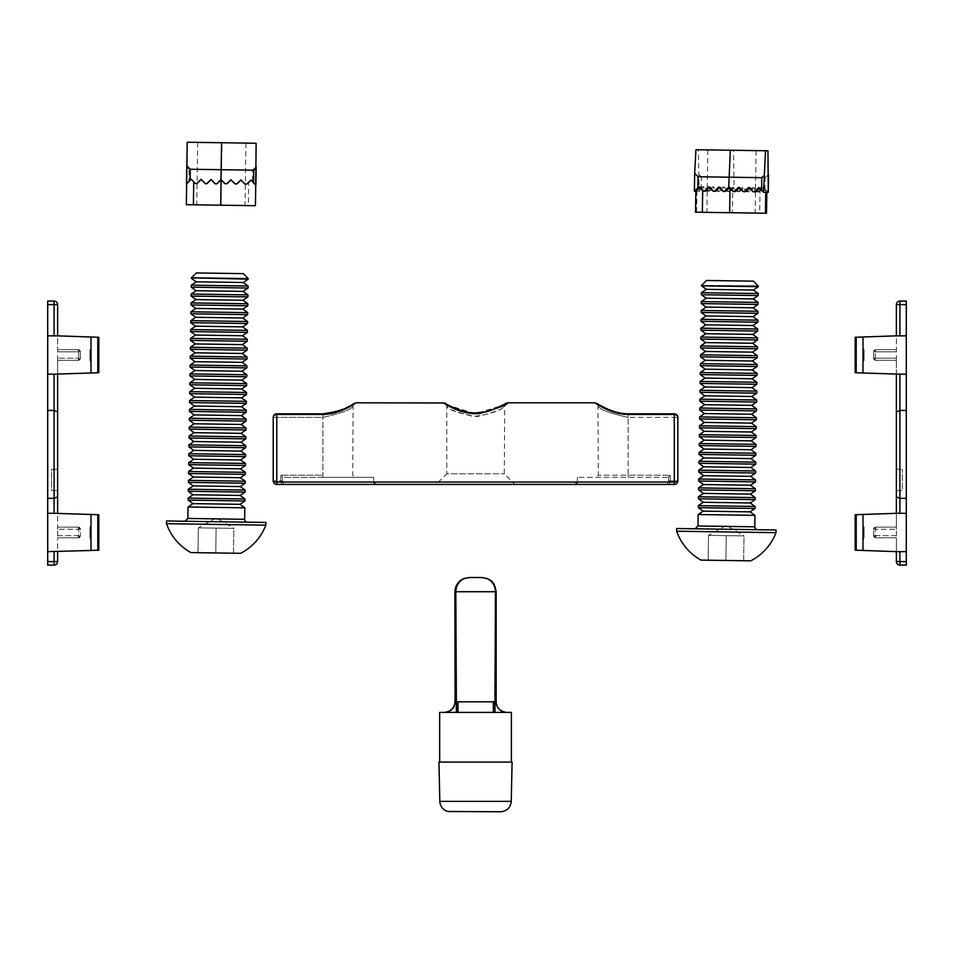 <?xml version="1.0" encoding="UTF-8"?>
<svg xmlns="http://www.w3.org/2000/svg" width="954" height="954" viewBox="0 0 954 954"><rect width="100%" height="100%" fill="white"/><g stroke="black" fill="none" stroke-linecap="round" stroke-linejoin="round"><path stroke-width="0.72" stroke-dasharray="4.77 3.58" d="M445.017 403.28L447.044 406.523C450.562 410.792 460.699 414.131 477.453 416.54C493.85 412.486 502.794 409.099 504.284 406.356L504.022 406.523C500.504 410.804 490.356 414.143 473.589 416.54C457.204 412.474 448.261 409.087 446.782 406.356L446.782 473.792L504.284 473.792L446.782 473.792L436.133 484.441L514.933 484.441L436.133 484.441M505.238 404.341L507.826 402.803M322.917 477.334L373.67 477.334L283.469 477.334L322.917 477.334L322.917 475.211L280.762 475.211L322.917 475.211L322.917 477.334M669.183 484.441A2.135 1.658 90 0 1 667.526 482.307L668.599 480.888L667.526 482.307L577.397 482.307L667.526 482.307A2.135 1.658 -90 0 0 669.183 484.441L575.262 484.441L674.287 484.441L669.183 484.441L670.292 480.888L669.183 484.441M283.529 482.307L282.467 480.888L283.529 482.307L373.67 482.307L283.529 482.307A2.135 1.658 90 0 1 281.883 484.441L375.793 484.441L276.779 484.441L281.883 484.441L280.762 480.888L281.883 484.441A2.135 1.658 -90 0 0 283.529 482.307M322.917 413.809L322.917 475.211L322.917 413.809L276.779 413.809L276.779 417.363L276.779 414.501A3.554 2.85 0 0 0 273.226 417.363L276.779 417.363L276.779 480.888L276.779 417.363L322.917 417.363C341.055 413.368 351 409.707 352.73 406.356C350.965 409.719 341.031 413.392 322.917 417.363L273.226 417.363L273.226 480.888A3.554 1.169 0 0 0 276.779 482.056L276.779 484.441L674.287 484.441A3.554 3.554 0 0 0 677.841 480.888L677.841 417.363L674.287 417.363L674.287 480.888L674.287 413.809L628.149 413.809L628.149 475.211L598.337 475.211L628.149 475.211L628.149 417.363L674.287 417.363L628.149 417.363C610.035 413.38 600.09 409.719 598.337 406.356C600.066 409.707 610 413.368 628.149 417.363C610.035 413.38 600.09 409.719 598.337 406.356C600.066 409.707 610 413.368 628.149 417.363L628.149 414.501C609.046 414.108 594.7 402.159 594.783 402.803C594.7 402.171 609.069 414.108 628.149 414.501L674.287 414.501L674.287 482.056L276.779 482.056L276.779 414.501L322.917 414.501L322.917 413.809L335.391 411.985L351.334 405.104M342.713 410.089L356.271 402.803M446.341 404.651L475.533 413.69L504.714 404.651L504.284 473.792L514.933 484.441M276.779 413.809A3.554 3.554 0 0 0 273.226 417.363L273.226 480.888L280.762 480.888L280.762 475.211L280.762 480.888L273.226 480.888A3.554 3.554 0 0 0 276.779 484.441L276.779 480.888L276.779 484.441A3.554 3.554 0 0 1 273.226 480.888M667.585 477.334L577.397 477.334L667.585 477.334M677.841 480.888A3.554 3.554 0 0 1 674.287 484.441L674.287 480.888L670.292 480.888L670.292 475.211L668.599 476.905L670.292 475.211L628.149 475.211L670.292 475.211L670.292 480.888L677.841 480.888A3.554 3.554 0 0 1 674.287 484.441L674.287 480.888L677.841 480.888A3.554 3.554 0 0 1 674.287 484.441L674.287 482.056A3.554 1.169 180 0 0 677.841 480.888M282.467 476.905L280.762 475.211L282.467 476.905L282.467 480.888L282.467 476.905M511.38 762.079L439.687 762.079L511.38 762.079M439.687 712.399L446.269 712.399M447.688 712.399L449.012 712.399M451.528 712.399L454.843 712.399M496.163 701.81L493.111 701.75L493.051 712.399L457.693 712.399L457.753 701.75L455.595 701.81L456.143 712.399L494.923 712.399M502.15 712.399L504.809 712.399M469.165 577.528L463.966 578.601C458.659 581.213 455.869 585.589 455.595 591.718L495.961 591.718L495.961 701.81A10.649 10.625 5.2 0 0 505.68 712.399L511.38 712.399M438.971 762.079L512.083 762.079M450.455 811.771L500.6 811.771M495.973 701.75A10.649 10.649 90 0 0 506.622 712.399L506.801 712.399M493.373 712.399L458.015 712.399M455.893 586.495L454.891 591.718L455.595 591.718L455.595 701.81L454.891 701.81M481.901 577.528L487.244 578.601C492.777 581.213 495.686 585.589 495.961 591.718L496.163 591.718M494.613 712.399L495.257 591.718C494.983 585.589 492.228 581.213 486.969 578.601M445.184 712.399A10.649 10.625 5.2 0 0 454.855 702.764M496.152 701.75A10.649 10.649 90 0 0 496.342 703.754M906.3 565.126L906.3 513.3L863 514.468L863 527.145L863 514.468L863 527.145L863.704 527.145L863 550.47L863 537.794L863 550.47L896.366 551.639L896.366 537.794L896.366 551.639L855.189 550.196L855.189 514.743L896.366 513.3L896.366 527.145L896.366 513.3L899.908 513.3L899.908 374.171L863 373.002L863 337L863 349.677L863.704 349.677L863 349.677L863 337L896.366 335.844L896.366 349.677L896.366 335.844L899.908 335.844L899.908 304.6L906.3 304.6L906.3 301.059L899.908 301.059L899.908 304.6L896.366 304.6L896.366 335.844L855.189 337.275L896.366 335.844M906.3 551.639L863 550.47M899.908 513.3L855.189 514.743L855.189 550.196L855.189 514.743L863 514.468M863 527.145L863.704 527.145L863 527.145L863 537.794M863 349.677L863.704 349.677L863.704 360.326L863 360.326L863.704 360.326L863.704 349.677L863.704 360.326L863 360.326M896.366 374.171L855.189 372.728L906.3 374.171L896.366 374.171L896.366 360.326L896.366 412.009L899.908 410.435L906.3 410.435L906.3 335.844L899.908 335.844M896.366 469.296L902.401 469.296L896.366 469.296L896.366 490.583L896.366 469.296L896.366 490.583L902.401 490.583L902.401 469.296L902.401 490.583L896.366 490.583M896.366 527.145L896.366 529.267L896.366 527.145L875.772 527.145L896.366 527.145L875.772 527.145L873.649 529.267L875.772 527.145L896.366 527.145M896.366 535.659L896.366 529.267L875.438 529.267L896.366 529.267L896.366 537.794L896.366 535.659L875.438 535.659L875.438 529.267L875.438 535.659L896.366 535.659M896.366 360.326L896.366 349.677L896.366 351.811L875.438 351.811L896.366 351.811L896.366 360.326L875.772 360.326L896.366 360.326L875.772 360.326L873.649 358.203L873.649 351.811L875.772 349.677L896.366 349.677L875.772 349.677L873.649 351.811L873.649 358.203L873.649 351.811A2.135 2.135 0 0 1 875.772 349.677L896.366 349.677L875.772 349.677A2.135 2.135 0 0 0 873.649 351.811L873.649 358.203L875.772 360.326L896.366 360.326M875.772 537.794L896.366 537.794L875.772 537.794L873.649 535.659L873.649 529.267A2.135 2.135 0 0 1 875.772 527.145A2.135 2.135 0 0 0 873.649 529.267L875.438 529.267L875.772 527.145L875.438 529.267L873.649 529.267L873.649 535.659L875.772 537.794L896.366 537.794L875.772 537.794A2.135 2.135 0 0 1 873.649 535.659A2.135 2.135 0 0 0 875.772 537.794L875.438 535.659L873.649 535.659L875.438 535.659L875.772 537.794M906.3 335.844L906.3 304.6M906.3 513.3L906.3 498.334L899.908 498.334L896.366 496.76M906.3 498.334L906.3 410.435M906.3 374.171L899.908 374.171M863 337L855.189 337.275L855.189 372.728L863 373.002M855.189 337.275L855.189 372.728M906.3 561.572L896.366 561.572A3.554 3.554 0 0 0 899.908 565.126L899.908 551.639M873.649 358.203A2.135 2.135 0 0 0 875.772 360.326A2.135 2.135 0 0 1 873.649 358.203L875.438 358.203L875.438 351.811L875.438 358.203L896.366 358.203L875.438 358.203L875.772 360.326L875.438 358.203L873.649 358.203M731.992 212.742L706.902 212.372L731.992 212.742M730.991 150.255L756.081 150.625L730.991 150.255M739.994 191.265A1.419 1.419 90.8 0 1 737.991 191.229L734.091 187.211A134.764 3.792 -44.1 0 1 730.06 191.122L728.057 191.086L724.134 187.067L720.079 190.967L716.669 190.919L712.662 186.901L714.117 186.912L710.038 190.824L706.425 190.764L702.299 186.745L704.028 186.769L701.154 189.5L701.333 176.788L765.084 177.73L764.929 188.737L763.88 187.652L759.861 191.551A1.419 1.419 90.8 0 1 757.846 191.527L753.946 187.509L749.927 191.408A1.419 1.419 90.8 0 1 747.924 191.384L744.013 187.354L739.994 191.265L738.682 191.241A1.419 1.419 -89.2 0 1 736.679 191.217L732.779 187.187L734.091 187.211L733.554 150.291L698.4 149.766L699.163 191.313L696.945 191.277L702.299 186.745M766.825 192.303L762.544 187.628L760.04 190.084L759.706 213.147L732.398 212.742L732.779 187.187L728.749 191.098L730.06 191.122L726.733 191.074L722.786 187.044L718.708 190.955L716.669 190.919L718.064 190.943L714.117 186.912M712.662 186.901L708.512 190.8L706.425 190.764L707.999 190.788L704.028 186.769M728.725 187.127L730.037 187.151L733.948 191.17L735.963 191.205M715.083 191.313A1.419 1.419 90.8 0 1 714.081 190.883L712.769 190.86M705.149 191.17A1.419 1.419 90.8 0 1 704.147 190.74L702.836 190.717M729.369 187.795L730.037 187.151L730.013 188.463M699.604 187.378L700.272 186.71L704.147 190.74M698.936 186.698L700.272 186.71M708.87 186.841L710.181 186.853L714.081 190.883M709.514 187.509L710.181 186.853M718.791 186.984L720.103 187.008L724.014 191.027L722.703 191.015M719.447 187.652L720.103 187.008M738.682 187.282L740.03 187.294L743.989 191.325L742.617 191.301M748.699 187.425L750.142 187.449L754.185 191.468L752.658 191.456M749.403 188.141L750.142 187.449M758.788 187.58L760.505 187.604L765.74 192.291M759.611 188.415L760.505 187.604M739.338 187.95L740.03 187.294M725.004 191.456A1.419 1.419 90.8 0 1 724.014 191.027M746.028 191.349L743.989 191.325M756.272 191.504L754.185 191.468M732.398 212.742L695.549 212.205M695.943 149.73L698.4 149.766M767.958 150.792L733.554 150.291M699.163 191.313L701.154 189.5M722.786 187.044L724.134 187.067M747.924 191.384L746.612 191.36L742.701 187.342L744.013 187.354M757.846 191.527L756.534 191.504L752.634 187.485L753.946 187.509M752.634 187.485L748.616 191.396L749.927 191.408M764.929 188.737L768.28 192.314M762.544 187.628L763.88 187.652M760.04 190.084L758.537 191.539L759.861 191.551M742.701 187.342L738.682 191.241M726.733 191.074L728.749 191.098L726.733 191.074M746.612 191.36A1.419 1.419 -89.2 0 0 748.616 191.396M756.534 191.504A1.419 1.419 -89.2 0 0 758.537 191.539M759.706 213.147L766.515 213.243M768.542 174.51L765.084 177.73M701.333 176.788L699.401 174.999M220.994 205.193L196.751 204.836L220.994 205.193M221.698 142.73L245.941 143.088L221.698 142.73M227.493 183.705A1.419 1.419 90.8 0 1 225.49 183.669L221.578 179.65L217.56 183.55L215.544 183.526L211.633 179.507L207.614 183.406L205.444 183.383L201.688 179.352L197.657 183.263L195.463 183.228L191.73 179.209L188.904 181.952L189.095 169.228L252.595 170.17L252.44 181.165L251.391 180.091L247.36 183.991A1.419 1.419 90.8 0 1 245.357 183.967L241.445 179.948L237.427 183.848A1.419 1.419 90.8 0 1 235.423 183.824L231.512 179.793L227.338 183.705A1.419 1.419 -89.2 0 1 225.335 183.669L221.423 179.65L221.996 142.742L187.485 142.229L186.769 183.752L191.539 179.209M255.744 184.766L251.236 180.091L248.708 182.536L248.374 205.599L221.042 205.193L221.423 179.65L217.56 183.55L215.389 183.526L211.478 179.495L207.447 183.406L205.444 183.383L201.688 179.352M201.521 179.352L197.478 183.263L195.463 183.228L191.73 179.209M220.946 179.638L225.013 183.669L227.016 183.693M206.136 183.8A1.419 1.419 90.8 0 1 205.134 183.371L204.979 183.371M196.202 183.657A1.419 1.419 90.8 0 1 195.2 183.228L195.045 183.228M191.217 179.28L195.2 183.228M201.079 179.352L205.134 183.371M211.013 179.495L214.924 183.514M230.892 179.781L234.803 183.812M240.837 179.936L244.749 183.955M250.795 180.079L255.624 184.766M216.069 183.955A1.419 1.419 90.8 0 1 215.067 183.514M236.974 183.848L234.958 183.812M246.943 183.991L244.928 183.955M221.042 205.193L186.34 204.693M256.423 143.243L221.996 142.742M187.032 183.752L188.904 181.952M235.423 183.824L231.512 179.793M245.357 183.967L241.445 179.948M241.302 179.936L237.427 183.848M252.44 181.165L255.922 184.766M248.708 182.536L247.36 183.991M231.357 179.793L227.338 183.705M215.389 183.526L217.405 183.55L215.389 183.526M235.268 183.812A1.419 1.419 -89.2 0 0 237.272 183.848M245.202 183.967A1.419 1.419 -89.2 0 0 247.205 183.991M248.374 205.599L255.433 205.706M256.185 166.7L252.595 170.17M189.095 169.228L187.27 167.439M198.372 527.848L198.015 552.688L198.372 527.848L207.245 527.979L198.372 527.848L207.245 527.979L198.372 527.848L216.272 517.867L233.861 528.373L207.245 527.979L233.861 528.373L216.117 528.111L233.861 528.373L233.503 553.213L215.759 552.95L240.599 553.32M191.408 278.318L248.195 279.152M191.42 277.781L248.195 278.616M196.393 272.951L243.377 273.643M191.313 285.186L248.088 286.021M196.262 281.824L243.246 282.515M191.277 287.19L248.064 288.025M191.182 294.059L247.957 294.893M196.13 290.696L243.115 291.387M191.146 296.062L247.933 296.897M191.05 302.931L247.825 303.766M195.999 299.568L242.984 300.26M191.015 304.934L247.802 305.769M190.919 311.803L247.694 312.638M195.868 308.44L242.853 309.132M190.883 313.806L247.67 314.641M190.788 320.675L247.563 321.51M195.737 317.312L242.721 318.004M190.752 322.679L247.539 323.513M190.657 329.547L247.432 330.382M195.606 326.185L242.59 326.876M190.621 331.551L247.408 332.386M190.526 338.42L247.301 339.254M195.475 335.057L242.459 335.748M190.49 340.423L247.277 341.258M190.395 347.292L247.169 348.127M195.343 343.929L242.328 344.621M190.359 349.295L247.146 350.13M190.263 356.164L247.038 356.999M195.212 352.801L242.197 353.493M190.228 358.167L247.014 359.002M190.132 365.036L246.907 365.871M195.081 361.673L242.066 362.365M190.096 367.04L246.883 367.874M190.001 373.908L246.788 374.743M194.95 370.546L241.934 371.237M189.965 375.912L246.752 376.747M189.87 382.781L246.657 383.615M194.819 379.418L241.803 380.109M189.834 384.784L246.621 385.619M189.739 391.653L246.526 392.488M194.688 388.29L241.672 388.982M189.715 393.656L246.49 394.491M189.607 400.525L246.394 401.36M194.556 397.162L241.541 397.854M189.584 402.528L246.359 403.363M189.476 409.397L246.263 410.232M194.425 406.034L241.41 406.726M189.452 411.401L246.227 412.235M189.345 418.269L246.132 419.104M194.294 414.907L241.279 415.598M189.321 420.273L246.096 421.108M189.214 427.142L246.001 427.976M194.163 423.779L241.147 424.47M189.19 429.145L245.965 429.98M189.083 436.014L245.87 436.849M194.032 432.651L241.016 433.343M189.059 438.017L245.834 438.852M188.952 444.886L245.738 445.721M193.9 441.523L240.885 442.215M188.928 446.889L245.703 447.724M188.82 453.758L245.607 454.593M193.769 450.395L240.754 451.087M188.797 455.762L245.572 456.596M188.689 462.63L245.476 463.465M193.638 459.268L240.623 459.959M188.665 464.634L245.44 465.469M188.558 471.503L245.345 472.337M193.507 468.14L240.491 468.831M188.534 473.506L245.309 474.341M188.427 480.375L245.214 481.21M193.376 477.012L240.36 477.704M188.403 482.378L245.178 483.213M188.296 489.247L245.083 490.082M193.245 485.884L240.229 486.576M188.272 491.25L245.047 492.085M188.165 498.119L244.951 498.954M193.113 494.756L240.098 495.448M188.141 500.123L244.916 500.957M188.033 506.991L244.82 507.826M192.994 503.629L239.967 504.32M247.444 522.184L184.981 521.254L247.444 522.184M166.497 523.686L265.856 525.153M166.533 520.991L265.904 522.446M190.919 552.581L233.503 553.213L233.861 528.373M207.245 527.979L216.117 528.111L207.245 527.979M198.015 552.688L215.759 552.95L216.117 528.111L215.759 552.95M708.524 535.373L708.154 560.213L708.524 535.373L717.396 535.504L708.524 535.373L717.396 535.504L708.524 535.373L726.411 525.392L744.013 535.898L717.396 535.504L744.013 535.898L726.268 535.635L744.013 535.898L743.643 560.737L725.899 560.475L750.738 560.845M701.548 285.842L758.335 286.689M701.56 285.306L758.347 286.14M706.532 280.476L753.517 281.168M701.452 292.711L758.239 293.546M706.401 289.348L753.386 290.04M701.417 294.714L758.203 295.561M701.321 301.583L758.108 302.418M706.27 298.22L753.255 298.912M701.285 303.587L758.072 304.433M701.19 310.455L757.977 311.29M706.139 307.093L753.123 307.784M701.166 312.459L757.941 313.306M701.059 319.328L757.846 320.162M706.008 315.965L752.992 316.656M701.035 321.331L757.81 322.178M700.928 328.2L757.714 329.035M705.877 324.837L752.861 325.529M700.904 330.203L757.679 331.05M700.796 337.072L757.583 337.907M705.745 333.709L752.73 334.401M700.773 339.075L757.548 339.922M700.665 345.944L757.452 346.779M705.614 342.581L752.599 343.273M700.641 347.948L757.416 348.794M700.534 354.816L757.321 355.651M705.483 351.454L752.467 352.145M700.51 356.82L757.285 357.667M700.403 363.689L757.19 364.523M705.352 360.326L752.336 361.017M700.379 365.692L757.154 366.539M700.272 372.561L757.059 373.396M705.221 369.198L752.205 369.89M700.248 374.564L757.023 375.411M700.141 381.433L756.927 382.268M705.089 378.07L752.074 378.762M700.117 383.436L756.892 384.283M700.009 390.305L756.796 391.14M704.958 386.942L751.943 387.634M699.986 392.309L756.76 393.155M699.878 399.177L756.665 400.012M704.827 395.815L751.812 396.506M699.854 401.181L756.629 402.028M699.747 408.05L756.534 408.884M704.696 404.687L751.68 405.378M699.723 410.053L756.498 410.9M699.616 416.922L756.403 417.757M704.565 413.559L751.549 414.251M699.592 418.925L756.367 419.772M699.485 425.794L756.272 426.629M704.446 422.431L751.418 423.123M699.461 427.797L756.236 428.644M699.354 434.666L756.14 435.501M704.314 431.303L751.287 431.995M699.33 436.67L756.105 437.516M699.222 443.538L756.009 444.373M704.183 440.176L751.156 440.867M699.199 445.542L755.973 446.389M699.091 452.411L755.878 453.245M704.052 449.048L751.025 449.739M699.067 454.414L755.842 455.261M698.96 461.283L755.747 462.118M703.921 457.92L750.893 458.612M698.936 463.286L755.711 464.133M698.829 470.155L755.616 470.99M703.79 466.792L750.762 467.484M698.805 472.158L755.58 473.005M698.698 479.027L755.485 479.862M703.658 475.664L750.631 476.356M698.674 481.031L755.461 481.877M698.566 487.899L755.353 488.734M703.527 484.537L750.5 485.228M698.543 489.903L755.329 490.75M698.435 496.772L755.222 497.606M703.396 493.409L750.369 494.1M698.411 498.775L755.198 499.622M698.304 505.644L755.091 506.479M703.265 502.281L750.238 502.973M698.28 507.647L755.067 508.494M698.185 514.516L754.96 515.351M703.134 511.153L750.106 511.845M757.583 529.708L695.132 528.79L757.583 529.708M676.636 531.211L776.007 532.678M676.672 528.516L776.043 529.983M701.059 560.105L743.643 560.737L744.013 535.898M717.396 535.504L726.268 535.635L717.396 535.504M708.154 560.213L725.899 560.475L726.268 535.635L725.899 560.475M91 527.145L90.296 527.145L91 527.145L90.296 527.145L91 550.47L90.296 527.145L91 550.47L57.634 551.639L57.634 537.794L57.634 551.639L98.811 550.196L98.811 514.743L57.634 513.3L91 514.468L91 537.794M47.7 301.059L47.7 513.3L57.634 513.3L57.634 527.145L57.634 496.76L54.092 498.334L54.092 513.3L91 514.468M57.634 513.3L47.7 513.3L47.7 551.639L57.634 551.639L54.092 551.639L54.092 561.572L47.7 561.572L47.7 565.126M54.092 551.639L47.7 551.639L57.634 551.639L57.634 561.572A3.554 3.554 0 0 1 54.092 565.126A3.554 3.554 0 0 0 57.634 561.572L54.092 561.572L54.092 565.126M91 349.677L90.296 349.677L91 373.002L91 360.326L91 373.002L57.634 374.171L57.634 360.326L57.634 374.171L98.811 372.728L98.811 337.275L57.634 335.844L91 337L91 360.326L90.296 360.326L90.296 349.677L91 349.677L90.296 349.677L90.296 360.326L91 360.326M47.7 410.435L54.092 410.435L57.634 412.009L57.634 374.171L47.7 374.171L57.634 374.171L54.092 374.171L54.092 498.334L47.7 498.334M47.7 335.844L57.634 335.844L47.7 335.844L57.634 335.844L57.634 349.677L57.634 335.844L91 337M57.634 527.145L57.634 529.267L57.634 527.145L78.228 527.145L57.634 527.145L78.228 527.145L80.351 529.267L78.228 527.145L57.634 527.145M57.634 535.659L57.634 529.267L78.562 529.267L57.634 529.267L57.634 537.794L57.634 535.659L78.562 535.659L78.562 529.267L78.562 535.659L57.634 535.659M57.634 490.583L57.634 469.296L57.634 490.583L57.634 469.296L51.599 469.296L51.599 490.583L57.634 490.583L51.599 490.583L51.599 469.296L57.634 469.296M57.634 360.326L57.634 349.677L57.634 351.811L78.562 351.811L57.634 351.811L57.634 360.326L78.228 360.326L57.634 360.326L78.228 360.326L80.351 358.203L80.351 351.811L78.228 349.677L57.634 349.677L78.228 349.677L80.351 351.811L80.351 358.203L80.351 351.811A2.135 2.135 0 0 0 78.228 349.677L57.634 349.677L78.228 349.677A2.135 2.135 0 0 1 80.351 351.811A2.135 2.135 0 0 0 78.228 349.677A2.135 2.135 0 0 1 80.351 351.811L80.351 358.203L78.228 360.326L57.634 360.326M78.228 537.794L57.634 537.794L78.228 537.794L80.351 535.659L80.351 529.267A2.135 2.135 0 0 0 78.228 527.145A2.135 2.135 0 0 1 80.351 529.267A2.135 2.135 0 0 0 78.228 527.145A2.135 2.135 0 0 1 80.351 529.267L78.562 529.267L78.228 527.145L78.562 529.267L80.351 529.267L80.351 535.659L78.228 537.794L57.634 537.794L78.228 537.794A2.135 2.135 0 0 0 80.351 535.659A2.135 2.135 0 0 1 78.228 537.794A2.135 2.135 0 0 0 80.351 535.659A2.135 2.135 0 0 1 78.228 537.794L78.562 535.659L80.351 535.659L78.562 535.659L78.228 537.794M47.7 374.171L54.092 374.171M47.7 513.3L54.092 513.3M47.7 551.639L47.7 561.572M91 550.47L98.811 550.196L98.811 514.743M91 373.002L98.811 372.728L98.811 337.275M98.811 550.196L57.634 551.639M98.811 372.728L57.634 374.171M80.351 358.203A2.135 2.135 0 0 1 78.228 360.326A2.135 2.135 0 0 0 80.351 358.203A2.135 2.135 0 0 1 78.228 360.326A2.135 2.135 0 0 0 80.351 358.203L78.562 358.203L78.562 351.811L78.562 358.203L57.634 358.203L78.562 358.203L78.228 360.326L78.562 358.203L80.351 358.203M447.044 406.523A3.554 3.506 119.8 0 0 445.327 403.47M504.022 406.523A3.554 3.506 -119.8 0 1 507.54 402.982M668.599 480.888L668.599 476.905L668.599 480.888L670.292 480.888L668.599 480.888M674.287 413.809L674.287 414.501A3.554 2.85 180 0 1 677.841 417.363A3.554 3.554 0 0 0 674.287 413.809L674.287 417.363L677.841 417.363M628.149 477.334L628.149 475.211L628.149 477.334M280.762 480.888L282.467 480.888L280.762 480.888M439.818 801.36L511.249 801.36M493.111 701.75L457.753 701.75M856.227 372.775L856.227 337.239M856.227 550.231L856.227 514.707M875.438 351.811L875.772 349.677L875.438 351.811L873.649 351.811L875.438 351.811M737.991 191.229L736.679 191.217M733.948 191.17L732.636 191.158M696.635 212.217L696.945 191.277M702.693 189.238L702.681 190.55M186.459 204.693L186.769 183.752M244.653 519.298L187.866 518.463M754.793 526.823L698.006 525.988M47.7 304.6L54.092 304.6L54.092 335.844M97.773 514.707L97.773 550.231M97.773 337.239L97.773 372.775M57.634 304.6L54.092 304.6L54.092 301.059M78.562 351.811L78.228 349.677L78.562 351.811L80.351 351.811L78.562 351.811M353.111 404.746L352.73 475.211L354.852 477.334M373.67 477.334L373.67 482.307M597.943 404.746L598.337 475.211L596.202 477.334M577.397 477.334L577.397 482.307M628.126 413.809L626.468 413.774M624.536 413.654L622.282 413.392M620.338 413.082L618.741 412.76M616.785 412.283L615.688 411.985M611.144 410.482L606.219 408.419M602.224 406.452L601.103 405.855M599.72 405.104L598.945 404.663M352.109 404.675L354.459 403.303M505.417 403.649L504.666 404.067M500.743 406.154L497.07 407.907M492.443 409.803L486.146 411.734M475.02 413.034L467.472 412.283M466.244 412.033L462.857 411.186M458.934 409.91L454.653 408.205M450.407 406.201L449.036 405.498M456.024 586.185L460.877 580.163M707.82 149.909L706.902 212.372M756.081 150.625L755.163 213.076M738.992 191.671L737.68 191.647M719.066 191.372L717.682 191.349M709.013 191.217L707.463 191.205M727.735 191.504L729.047 191.515M747.602 191.79L748.914 191.814M757.536 191.933L758.847 191.957M197.681 142.385L196.751 204.836M245.941 143.088L245.023 205.551"/><path stroke-width="1.43" d="M507.54 402.982C508.482 404.246 499.324 407.74 480.089 413.452C461.629 415.443 445.506 403.912 443.527 402.982L356.271 402.803L352.718 404.317C347.411 408.646 337.477 411.806 322.917 413.809L322.917 414.501L342.713 410.089M273.226 480.888L273.226 417.363L273.226 480.888A3.554 3.554 0 0 0 276.779 484.441A3.554 3.554 0 0 1 273.226 480.888A3.554 3.554 0 0 0 276.779 484.441L276.779 482.056A3.554 1.169 180 0 1 273.226 480.888A3.554 3.554 0 0 0 276.779 484.441L674.287 484.441A3.554 3.554 0 0 0 677.841 480.888L677.841 417.363L677.841 480.888A3.554 1.169 180 0 1 674.287 482.056L674.287 414.501L628.149 414.501C609.046 414.108 594.7 402.159 594.783 402.803C594.7 402.171 609.069 414.108 628.149 414.501L628.126 413.809C613.16 413.845 599.088 404.663 596.608 403.303L597.943 404.746M322.917 414.501C342.021 414.108 356.367 402.159 356.271 402.803C356.355 402.171 341.997 414.108 322.917 414.501L276.779 414.501L276.779 482.056L674.287 482.056L674.287 484.441A3.554 3.554 0 0 0 677.841 480.888L677.841 417.363A3.554 2.85 180 0 0 674.287 414.501L674.287 413.809L628.149 413.809M445.327 403.47A3.554 3.506 119.8 0 0 443.527 402.982L446.341 404.651M505.417 403.649L505.238 404.341M511.38 762.079L511.38 712.399L439.687 712.399L439.687 762.079M446.269 712.399L447.688 712.399M449.012 712.399L451.528 712.399M454.843 712.399L456.143 712.399M445.375 712.399A10.649 10.625 174.8 0 0 455.094 701.81L496.163 701.81L496.163 591.718C495.174 585.589 493.182 581.737 490.189 580.163L494.387 584.862L496.163 591.718L495.46 591.718L494.923 712.399L502.15 712.399M504.809 712.399L505.68 712.399M438.971 762.079L512.083 762.079L511.249 801.36L439.818 801.36L438.971 762.079M511.249 801.36C510.509 807.704 506.968 811.174 500.6 811.771L448.01 811.484C443.872 810.34 441.237 807.692 440.092 803.554L439.818 801.36M486.969 578.601L481.842 577.528L469.165 577.528L481.901 577.528L487.363 578.601L490.189 580.163M469.165 577.528L463.704 578.601L459.661 581.129L456.31 585.553L455.094 589.357L455.094 701.81L454.891 591.718M481.901 577.528L487.089 578.601C492.407 581.213 495.198 585.589 495.46 591.718L455.809 591.718C456.072 585.589 458.838 581.213 464.085 578.601L469.225 577.528L463.823 578.601C458.278 581.213 455.38 585.589 455.094 591.718L455.809 591.718L456.453 712.399M457.956 701.75L458.015 712.399M444.433 712.399A10.649 10.649 90 0 0 455.082 701.75M493.313 701.75L493.373 712.399M454.855 702.681A10.649 10.625 5.2 0 0 454.891 701.81L454.855 702.681A10.649 10.625 5.2 0 1 454.855 702.764L454.653 704.052C455.022 703.336 453.699 711.481 444.254 712.399A10.649 10.649 90 0 0 454.903 701.75M496.199 702.681L496.163 701.81A10.649 10.625 174.8 0 0 496.211 702.764A10.649 10.625 174.8 0 0 505.882 712.399M496.342 703.754A10.649 10.649 90 0 0 506.801 712.399C497.368 711.481 496.032 703.336 496.414 704.052L496.211 702.764M863 537.794L863.704 537.794L863.704 527.145L863 527.145L863 550.47L896.366 551.639L896.366 561.572L896.366 551.639L899.908 551.639L899.908 561.572L906.3 561.572L906.3 565.126L899.908 565.126L906.3 565.126M906.3 335.844L896.366 335.844L896.366 304.6A3.554 3.554 0 0 1 899.908 301.059L906.3 301.059L906.3 551.639L899.908 551.639M896.366 490.583L896.366 513.3L863 514.468L863 527.145M863 360.326L863.704 360.326L863.704 349.677L863 349.677L863 373.002L899.908 374.171L899.908 513.3L896.366 513.3L896.366 412.009L896.366 469.296M896.366 335.844L863 337L863 349.677M906.3 410.435L899.908 410.435L896.366 412.009L896.366 374.171M863 373.002L855.189 372.728L855.189 337.275L863 337M906.3 374.171L899.908 374.171M906.3 498.334L899.908 498.334L896.366 496.76M906.3 513.3L899.908 513.3M906.3 551.639L906.3 561.572M863 550.47L855.189 550.196L855.189 514.743L863 514.468M855.189 372.728L855.189 337.275M896.366 561.572A3.554 3.554 0 0 0 899.908 565.126L899.908 561.572L896.366 561.572M906.3 304.6L899.908 304.6L899.908 301.059A3.554 3.554 0 0 0 896.366 304.6L899.908 304.6L899.908 335.844M733.948 191.17L735.963 191.205L739.338 187.95M735.963 191.205L732.636 191.158L734.64 191.182L738.682 187.282L742.617 191.301L744.633 191.337L748.699 187.425L752.658 191.456L754.697 191.48L758.788 187.58L761.578 190.395L761.769 177.682L728.868 177.194L698.018 176.74L697.863 187.747L698.936 186.698L702.836 190.717A1.419 1.419 -89.2 0 0 704.851 190.74L708.87 186.841L712.769 190.86A1.419 1.419 -89.2 0 0 714.773 190.895L718.791 186.984L722.703 191.015A1.419 1.419 -89.2 0 0 724.706 191.038L728.725 187.127A134.764 3.792 45.8 0 0 732.636 191.158M714.773 190.895L716.084 190.907A1.419 1.419 90.8 0 1 715.083 191.313L713.771 191.289M704.851 190.74L706.163 190.764A1.419 1.419 90.8 0 1 705.149 191.17L703.837 191.146M724.706 191.038L726.018 191.062L729.369 187.795M697.863 187.747L694.393 191.241L694.667 173.425M702.681 190.55L702.359 212.301L695.538 212.205L695.86 191.265L694.405 191.241L694.667 173.282L698.018 176.74M695.538 212.205L695.848 191.253L699.604 187.378M706.163 190.764L709.514 187.509M716.084 190.907L719.447 187.652M742.617 191.301L746.028 191.349L749.403 188.141M763.51 192.255L765.74 192.291L765.43 213.231L766.515 213.243L766.825 192.314L768.28 192.326L767.958 150.792L765.502 150.756L763.51 192.255L761.578 190.395M752.658 191.456L756.272 191.504L759.611 188.415M726.018 191.062A1.419 1.419 90.8 0 1 725.004 191.456L723.692 191.444M746.028 191.349L743.989 191.325M756.272 191.504L754.185 191.468M694.667 173.282L695.943 149.73L765.502 150.756M768.28 192.314L768.542 174.51M702.359 212.301L765.43 213.231M761.769 177.682L763.749 175.953M225.013 183.669L227.016 183.693L230.963 179.865M227.016 183.693L224.858 183.669L226.861 183.693L230.892 179.781L234.803 183.812L236.807 183.836L240.837 179.936L244.749 183.955L246.764 183.991L250.795 180.079L253.537 182.906L253.728 170.182L190.216 169.252L190.061 180.246L191.134 179.197L195.045 183.228A1.419 1.419 -89.2 0 0 197.049 183.251L201.079 179.352L204.979 183.371A1.419 1.419 -89.2 0 0 206.994 183.395L211.013 179.495L214.924 183.514A1.419 1.419 -89.2 0 0 216.928 183.55L220.946 179.638L224.858 183.669M206.994 183.395L207.149 183.406A1.419 1.419 90.8 0 1 206.136 183.8L205.981 183.8M197.049 183.251L197.204 183.251A1.419 1.419 90.8 0 1 196.202 183.657L196.047 183.657M216.928 183.55L221.03 179.722M190.061 180.246L186.471 183.74L186.745 165.674M193.734 181.88L193.4 204.788L186.34 204.693L187.199 142.229L256.137 143.243L255.433 205.706L256.137 143.243M186.34 204.693L186.65 183.752L191.217 179.28M197.204 183.251L201.151 179.424M207.149 183.406L211.084 179.567M234.803 183.812L236.974 183.848L240.897 180.044M255.362 184.766L253.537 182.906M244.749 183.955L246.943 183.991L250.89 180.187M217.083 183.55A1.419 1.419 90.8 0 1 216.069 183.955L215.914 183.943M236.974 183.848L234.958 183.812M246.943 183.991L244.928 183.955M193.4 204.788L255.314 205.706M256.185 166.676L255.922 184.766M186.745 165.65L190.216 169.252M253.728 170.182L255.6 168.453M247.444 522.184A2.838 2.838 0 0 1 244.653 519.298L244.82 507.826L188.033 506.991L192.994 503.629L239.967 504.32L244.916 500.957L244.951 498.954L188.165 498.119L193.113 494.756L240.098 495.448L245.047 492.085L245.083 490.082L188.296 489.247L193.245 485.884L240.229 486.576L245.178 483.213L245.214 481.21L188.427 480.375L193.376 477.012L240.36 477.704L245.309 474.341L245.345 472.337L188.558 471.503L193.507 468.14L240.491 468.831L245.44 465.469L245.476 463.465L188.689 462.63L193.638 459.268L240.623 459.959L245.572 456.596L245.607 454.593L188.82 453.758L193.769 450.395L240.754 451.087L245.703 447.724L245.738 445.721L188.952 444.886L193.9 441.523L240.885 442.215L245.834 438.852L245.87 436.849L189.083 436.014L194.032 432.651L241.016 433.343L245.965 429.98L246.001 427.976L189.214 427.142L194.163 423.779L241.147 424.47L246.096 421.108L246.132 419.104L189.345 418.269L194.294 414.907L241.279 415.598L246.227 412.235L246.263 410.232L189.476 409.397L194.425 406.034L241.41 406.726L246.359 403.363L246.394 401.36L189.607 400.525L194.556 397.162L241.541 397.854L246.49 394.491L246.526 392.488L189.739 391.653L194.688 388.29L241.672 388.982L246.621 385.619L246.657 383.615L189.87 382.781L194.819 379.418L241.803 380.109L246.752 376.747L246.788 374.743L190.001 373.908L194.95 370.546L241.934 371.237L246.883 367.874L246.907 365.871L190.132 365.036L195.081 361.673L242.066 362.365L247.014 359.002L247.038 356.999L190.263 356.164L195.212 352.801L242.197 353.493L247.146 350.13L247.169 348.127L190.395 347.292L195.343 343.929L242.328 344.621L247.277 341.258L247.301 339.254L190.526 338.42L195.475 335.057L242.459 335.748L247.408 332.386L247.432 330.382L190.657 329.547L195.606 326.185L242.59 326.876L247.539 323.513L247.563 321.51L190.788 320.675L195.737 317.312L242.721 318.004L247.67 314.641L247.694 312.638L190.919 311.803L195.868 308.44L242.853 309.132L247.802 305.769L247.825 303.766L191.05 302.931L195.999 299.568L242.984 300.26L247.933 296.897L247.957 294.893L191.182 294.059L196.13 290.696L243.115 291.387L248.064 288.025L248.088 286.021L191.313 285.186L196.262 281.824L243.246 282.515L248.195 279.152L191.42 277.781L248.195 278.616L243.377 273.643L196.393 272.951L191.42 277.781M248.064 288.025L191.277 287.19L191.313 285.186M247.933 296.897L191.146 296.062L191.182 294.059M247.802 305.769L191.015 304.934L191.05 302.931M247.67 314.641L190.883 313.806L190.919 311.803M247.539 323.513L190.752 322.679L190.788 320.675M247.408 332.386L190.621 331.551L190.657 329.547M247.277 341.258L190.49 340.423L190.526 338.42M247.146 350.13L190.359 349.295L190.395 347.292M247.014 359.002L190.228 358.167L190.263 356.164M246.883 367.874L190.096 367.04L190.132 365.036M246.752 376.747L189.965 375.912L190.001 373.908M246.621 385.619L189.834 384.784L189.87 382.781M246.49 394.491L189.715 393.656L189.739 391.653M246.359 403.363L189.584 402.528L189.607 400.525M246.227 412.235L189.452 411.401L189.476 409.397M246.096 421.108L189.321 420.273L189.345 418.269M245.965 429.98L189.19 429.145L189.214 427.142M245.834 438.852L189.059 438.017L189.083 436.014M245.703 447.724L188.928 446.889L188.952 444.886M245.572 456.596L188.797 455.762L188.82 453.758M245.44 465.469L188.665 464.634L188.689 462.63M245.309 474.341L188.534 473.506L188.558 471.503M245.178 483.213L188.403 482.378L188.427 480.375M245.047 492.085L188.272 491.25L188.296 489.247M244.916 500.957L188.141 500.123L188.165 498.119M265.856 525.153L166.497 523.686L166.533 520.991L265.904 522.446L265.856 525.153A52.911 52.911 0 0 1 240.599 553.32L190.919 552.581A52.911 52.911 0 0 1 166.509 523.71M215.759 552.95L198.015 552.688M757.583 529.708A2.838 2.838 0 0 1 754.793 526.823L754.96 515.351L698.185 514.516L703.134 511.153L750.106 511.845L755.067 508.494L755.091 506.479L698.304 505.644L703.265 502.281L750.238 502.973L755.198 499.622L755.222 497.606L698.435 496.772L703.396 493.409L750.369 494.1L755.329 490.75L755.353 488.734L698.566 487.899L703.527 484.537L750.5 485.228L755.461 481.877L755.485 479.862L698.698 479.027L703.658 475.664L750.631 476.356L755.58 473.005L755.616 470.99L698.829 470.155L703.79 466.792L750.762 467.484L755.711 464.133L755.747 462.118L698.96 461.283L703.921 457.92L750.893 458.612L755.842 455.261L755.878 453.245L699.091 452.411L704.052 449.048L751.025 449.739L755.973 446.389L756.009 444.373L699.222 443.538L704.183 440.176L751.156 440.867L756.105 437.516L756.14 435.501L699.354 434.666L704.314 431.303L751.287 431.995L756.236 428.644L756.272 426.629L699.485 425.794L704.446 422.431L751.418 423.123L756.367 419.772L756.403 417.757L699.616 416.922L704.565 413.559L751.549 414.251L756.498 410.9L756.534 408.884L699.747 408.05L704.696 404.687L751.68 405.378L756.629 402.028L756.665 400.012L699.878 399.177L704.827 395.815L751.812 396.506L756.76 393.155L756.796 391.14L700.009 390.305L704.958 386.942L751.943 387.634L756.892 384.283L756.927 382.268L700.141 381.433L705.089 378.07L752.074 378.762L757.023 375.411L757.059 373.396L700.272 372.561L705.221 369.198L752.205 369.89L757.154 366.539L757.19 364.523L700.403 363.689L705.352 360.326L752.336 361.017L757.285 357.667L757.321 355.651L700.534 354.816L705.483 351.454L752.467 352.145L757.416 348.794L757.452 346.779L700.665 345.944L705.614 342.581L752.599 343.273L757.548 339.922L757.583 337.907L700.796 337.072L705.745 333.709L752.73 334.401L757.679 331.05L757.714 329.035L700.928 328.2L705.877 324.837L752.861 325.529L757.81 322.178L757.846 320.162L701.059 319.328L706.008 315.965L752.992 316.656L757.941 313.306L757.977 311.29L701.19 310.455L706.139 307.093L753.123 307.784L758.072 304.433L758.108 302.418L701.321 301.583L706.27 298.22L753.255 298.912L758.203 295.561L758.239 293.546L701.452 292.711L706.401 289.348L753.386 290.04L758.335 286.689L701.548 285.842L758.347 286.14L753.517 281.168L706.532 280.476L701.56 285.306M758.203 295.561L701.417 294.714L701.452 292.711M758.072 304.433L701.285 303.587L701.321 301.583M757.941 313.306L701.166 312.459L701.19 310.455M757.81 322.178L701.035 321.331L701.059 319.328M757.679 331.05L700.904 330.203L700.928 328.2M757.548 339.922L700.773 339.075L700.796 337.072M757.416 348.794L700.641 347.948L700.665 345.944M757.285 357.667L700.51 356.82L700.534 354.816M757.154 366.539L700.379 365.692L700.403 363.689M757.023 375.411L700.248 374.564L700.272 372.561M756.892 384.283L700.117 383.436L700.141 381.433M756.76 393.155L699.986 392.309L700.009 390.305M756.629 402.028L699.854 401.181L699.878 399.177M756.498 410.9L699.723 410.053L699.747 408.05M756.367 419.772L699.592 418.925L699.616 416.922M756.236 428.644L699.461 427.797L699.485 425.794M756.105 437.516L699.33 436.67L699.354 434.666M755.973 446.389L699.199 445.542L699.222 443.538M755.842 455.261L699.067 454.414L699.091 452.411M755.711 464.133L698.936 463.286L698.96 461.283M755.58 473.005L698.805 472.158L698.829 470.155M755.461 481.877L698.674 481.031L698.698 479.027M755.329 490.75L698.543 489.903L698.566 487.899M755.198 499.622L698.411 498.775L698.435 496.772M755.067 508.494L698.28 507.647L698.304 505.644M776.007 532.678L676.636 531.211L676.672 528.516L776.043 529.983L776.007 532.678A52.911 52.911 0 0 1 750.738 560.845L701.059 560.105A52.911 52.911 0 0 1 676.648 531.235M725.899 560.475L708.154 560.213M91 527.145L90.296 527.145L90.296 537.794L91 537.794L91 514.468L54.092 513.3L54.092 374.171L91 373.002L91 337L57.634 335.844L57.634 304.6L57.634 335.844L54.092 335.844L54.092 304.6L47.7 304.6L47.7 301.059L54.092 301.059L47.7 301.059M47.7 565.126L54.092 565.126L47.7 565.126L47.7 513.3L54.092 513.3M47.7 551.639L91 550.47L91 537.794M47.7 513.3L47.7 335.844L54.092 335.844M57.634 374.171L57.634 513.3M57.634 551.639L57.634 561.572A3.554 3.554 0 0 1 54.092 565.126L54.092 551.639M47.7 498.334L54.092 498.334L57.634 496.76L57.634 490.583M57.634 469.296L57.634 412.009L54.092 410.435L47.7 410.435M47.7 335.844L47.7 304.6M47.7 374.171L54.092 374.171M91 514.468L98.811 514.743L98.811 550.196L91 550.47M98.811 514.743L98.811 550.196M91 337L98.811 337.275L98.811 372.728L91 373.002M98.811 337.275L98.811 372.728M54.092 301.059A3.554 3.554 0 0 1 57.634 304.6A3.554 3.554 0 0 0 54.092 301.059L54.092 304.6L57.634 304.6A3.554 3.554 0 0 0 54.092 301.059M91 360.326L90.296 360.326L90.296 349.677L91 349.677M276.779 414.501A3.554 2.85 180 0 0 273.226 417.363A3.554 3.554 0 0 1 276.779 413.809L276.779 414.501M856.227 514.707L856.227 550.231M856.227 337.239L856.227 372.775M728.725 187.127L730.347 150.243M729.655 212.706L730.013 188.463M220.946 179.638L221.614 142.73M220.732 205.193L221.101 179.793M188.033 506.991L187.866 518.463L244.653 519.298M698.185 514.516L698.006 525.988L754.793 526.823M47.7 561.572L57.634 561.572M97.773 372.775L97.773 337.239M97.773 550.231L97.773 514.707M445.148 403.363L445.291 403.447C448.726 405.927 455.559 408.753 465.791 411.937C475.104 413.714 483.523 413.165 491.048 410.292C513.574 400.656 503.235 403.804 507.826 402.803L594.783 402.803L598.945 404.663M577.397 482.307L575.262 484.441M626.468 413.774L624.536 413.654M622.282 413.392L620.338 413.082M618.741 412.76L616.785 412.283M615.688 411.985L611.144 410.482M606.219 408.419L602.224 406.452M601.103 405.855L599.72 405.104M322.917 413.809L276.779 413.809M351.334 405.104L352.109 404.675M354.459 403.303L353.111 404.746M677.841 417.363A3.554 3.554 0 0 0 674.287 413.809M373.67 482.307L375.793 484.441M504.666 404.067L500.743 406.154M497.07 407.907L492.443 409.803M486.146 411.734L475.02 413.034M467.472 412.283L466.244 412.033M462.857 411.186L458.934 409.91M454.653 408.205L450.407 406.201M449.036 405.498L443.228 402.803M464.348 578.351L462.058 579.412M489.008 579.412L486.707 578.351M734.95 191.611L733.626 191.587M743.619 191.73L745.002 191.754M753.672 191.885L755.222 191.909M766.825 192.314L766.515 213.243M255.744 184.766L255.433 205.706M243.246 282.515L248.088 286.021M196.262 281.824L191.408 278.318M243.115 291.387L247.957 294.893M196.13 290.696L191.277 287.19M242.984 300.26L247.825 303.766M195.999 299.568L191.146 296.062M242.853 309.132L247.694 312.638M195.868 308.44L191.015 304.934M242.721 318.004L247.563 321.51M195.737 317.312L190.883 313.806M242.59 326.876L247.432 330.382M195.606 326.185L190.752 322.679M242.459 335.748L247.301 339.254M195.475 335.057L190.621 331.551M242.328 344.621L247.169 348.127M195.343 343.929L190.49 340.423M242.197 353.493L247.038 356.999M195.212 352.801L190.359 349.295M242.066 362.365L246.907 365.871M195.081 361.673L190.228 358.167M241.934 371.237L246.788 374.743M194.95 370.546L190.096 367.04M241.803 380.109L246.657 383.615M194.819 379.418L189.965 375.912M241.672 388.982L246.526 392.488M194.688 388.29L189.834 384.784M241.541 397.854L246.394 401.36M194.556 397.162L189.715 393.656M241.41 406.726L246.263 410.232M194.425 406.034L189.584 402.528M241.279 415.598L246.132 419.104M194.294 414.907L189.452 411.401M241.147 424.47L246.001 427.976M194.163 423.779L189.321 420.273M241.016 433.343L245.87 436.849M194.032 432.651L189.19 429.145M240.885 442.215L245.738 445.721M193.9 441.523L189.059 438.017M240.754 451.087L245.607 454.593M193.769 450.395L188.928 446.889M240.623 459.959L245.476 463.465M193.638 459.268L188.797 455.762M240.491 468.831L245.345 472.337M193.507 468.14L188.665 464.634M240.36 477.704L245.214 481.21M193.376 477.012L188.534 473.506M240.229 486.576L245.083 490.082M193.245 485.884L188.403 482.378M240.098 495.448L244.951 498.954M193.113 494.756L188.272 491.25M239.967 504.32L244.82 507.826M192.994 503.629L188.141 500.123M187.866 518.463L184.981 521.254M753.386 290.04L758.239 293.546M706.401 289.348L701.548 285.842M753.255 298.912L758.108 302.418M706.27 298.22L701.417 294.714M753.123 307.784L757.977 311.29M706.139 307.093L701.285 303.587M752.992 316.656L757.846 320.162M706.008 315.965L701.166 312.459M752.861 325.529L757.714 329.035M705.877 324.837L701.035 321.331M752.73 334.401L757.583 337.907M705.745 333.709L700.904 330.203M752.599 343.273L757.452 346.779M705.614 342.581L700.773 339.075M752.467 352.145L757.321 355.651M705.483 351.454L700.641 347.948M752.336 361.017L757.19 364.523M705.352 360.326L700.51 356.82M752.205 369.89L757.059 373.396M705.221 369.198L700.379 365.692M752.074 378.762L756.927 382.268M705.089 378.07L700.248 374.564M751.943 387.634L756.796 391.14M704.958 386.942L700.117 383.436M751.812 396.506L756.665 400.012M704.827 395.815L699.986 392.309M751.68 405.378L756.534 408.884M704.696 404.687L699.854 401.181M751.549 414.251L756.403 417.757M704.565 413.559L699.723 410.053M751.418 423.123L756.272 426.629M704.446 422.431L699.592 418.925M751.287 431.995L756.14 435.501M704.314 431.303L699.461 427.797M751.156 440.867L756.009 444.373M704.183 440.176L699.33 436.67M751.025 449.739L755.878 453.245M704.052 449.048L699.199 445.542M750.893 458.612L755.747 462.118M703.921 457.92L699.067 454.414M750.762 467.484L755.616 470.99M703.79 466.792L698.936 463.286M750.631 476.356L755.485 479.862M703.658 475.664L698.805 472.158M750.5 485.228L755.353 488.734M703.527 484.537L698.674 481.031M750.369 494.1L755.222 497.606M703.396 493.409L698.543 489.903M750.238 502.973L755.091 506.479M703.265 502.281L698.411 498.775M750.106 511.845L754.96 515.351M703.134 511.153L698.28 507.647M698.006 525.988L695.132 528.79"/></g></svg>
